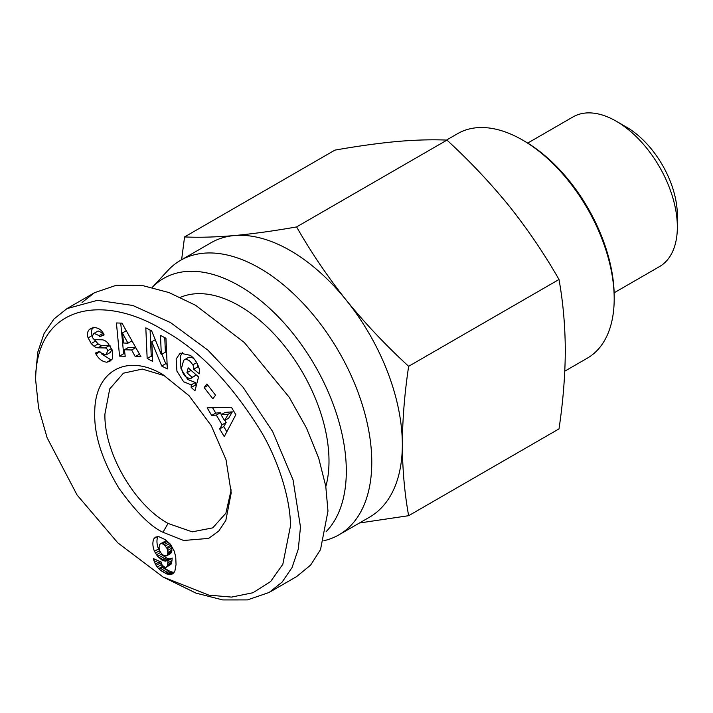 <?xml version="1.0" encoding="UTF-8"?>
<svg xmlns="http://www.w3.org/2000/svg" width="713" height="713" viewBox="0 0 713 713"><rect width="100%" height="100%" fill="white"/><g stroke="black" fill="none" stroke-linecap="round" stroke-linejoin="round"><path stroke-width="1.07" d="M162.974 532.263L183.66 540.49L208.606 538.404L218.731 531.087L225.825 520.454L231.217 492.897L226.03 459.733L211.235 425.616L189.097 395.751L162.965 374.664C127.155 352.962 94.793 370.68 94.749 412.034C93.911 434.627 101.977 460.028 118.937 488.253C136.165 512.139 150.844 526.809 162.974 532.263L168.063 523.449C134.213 504.822 104.053 452.523 104.909 414.066L109.722 388.924L123.411 373.184L142.279 369.076L164.578 375.706M231.164 489.849L225.896 513.2L212.715 527.87L192.234 531.845L168.063 523.449M182.35 352.365L180.229 356.669L181.004 368.799L187.706 379.423L195.326 382.498L191.253 384.851L183.633 381.776L176.931 371.152L176.156 359.013L180.139 353.149L190.469 355.377L192.038 356.758C195.228 359.584 197.653 363.648 199.301 368.96A12.424 7.175 60 0 1 199.364 373.808L193.669 369.209A5.036 2.905 -120 0 0 192.84 364.851L190.202 361.446C187.974 359.441 185.79 359.031 183.66 360.208L181.539 368.131C182.207 372.017 183.678 374.976 185.95 376.99L189.916 378.746L192.153 377.346L186.931 372.756L188.205 367.837L198.553 376.927L194.961 390.777L191.155 387.444L191.253 384.851M191.031 370.314L196.235 374.993L192.153 377.346M196.235 374.993L191.057 378.309M194.275 359.094C192.047 357.088 189.872 356.678 187.742 357.855L183.66 360.208M101.246 353.701L110.952 359.86L106.879 362.213C102.351 361.723 98.733 359.031 96.023 354.165L95.444 353.024L99.775 351.277L100.426 352.552L105.907 354.967L107.797 350.653A2.692 1.551 -120 0 0 106.014 348.202A2.692 1.551 -120 0 0 105.185 347.944L98.055 347.81A10.08 5.82 60 0 1 94.071 346.277L91.211 343.568L88.064 337.721C86.924 334.504 87.307 331.812 89.214 329.647L90.622 328.559M90.31 328.746L94.499 327.641C98.064 327.775 100.916 329.513 103.055 332.864L104.143 334.932L99.624 336.759L99.036 335.618L94.098 333.345L92.316 336.081A2.692 1.551 -120 0 0 95.043 339.691L102.03 339.816A10.08 5.82 60 0 1 105.132 340.787A10.08 5.82 60 0 1 107.725 342.846L112.699 350.858L112.422 358.853L109.936 361.241L106.879 362.213M92.271 327.882L89.214 329.647M93.287 327.303C91.38 329.459 90.997 332.151 92.137 335.368L92.325 335.868M35.65 379.958L38.582 407.996L47.111 437.746L77.057 494.974L117.77 542.807L162.983 576.969L208.847 595.141L231.547 597.093L252.972 592.744L270.619 581.532L282.82 564.304L290.289 526.969C291.305 509.92 283.596 470.081 261.475 432.123C231.618 383.844 199.239 350.065 164.346 330.77C103.991 293.088 35.908 304.308 35.65 379.958L35.65 374.067L37.798 352.097L44.063 333.55L54.001 318.969L66.986 308.604L94.481 292.713L82.048 302.499M162.983 576.969L195.915 593.091L222.741 599.927L247.438 599.909L269.149 592.458L282.125 582.084L292.045 567.566L298.31 549.046L300.476 526.969L293.061 479.92L272.624 431.508L242.91 387.025L207.911 350.145L170.532 322.597L132.787 305.458L97.503 300.307L66.986 308.604M110.248 345.948A2.692 1.551 -120 0 0 110.087 345.85A2.692 1.551 -120 0 0 109.258 345.591L105.185 347.944M269.149 592.45L296.653 576.576L310.636 565.088L320.52 549.598L327.98 511.096L325.77 486.275L318.684 458.103L306.394 427.836L289.193 397.221L244.309 342.498L195.567 305.271L168.999 292.562L141.932 285.396L116.388 285.236L94.481 292.713M161.584 553.903L166.486 557.94L162.412 560.293L157.618 556.398L154.445 551.309A16.221 9.367 60 0 1 154.07 538.529L155.915 536.969L158.946 536.711L165.327 539.67L170.452 544.242L174.328 551.309L175.737 557.031L176.049 564.616L174.917 570.899L173.054 573.555L170.781 574.526L166.869 574.027L160.666 570.498L157.225 567.085L154.507 562.352L153.348 558.609L161.174 561.996L162.199 565.275L165.327 567.53L166.405 567.209L167.323 565.792L168.125 560.365L165.229 561.149L162.412 560.293M166.486 557.94L167.974 558.546L163.901 560.899M167.974 558.546L169.302 558.796L165.229 561.149M169.302 558.796L165.755 561.14M169.828 558.787L171.022 558.546L166.949 560.899M171.022 558.546L168.125 560.365M172.198 558.012L168.081 560.676M172.163 558.324L171.967 560.489L167.885 562.842M171.967 560.489L171.708 562.2L167.635 564.553M171.708 562.2L171.396 563.439L167.323 565.792M171.396 563.439L166.967 566.585M171.04 564.233L166.405 567.209M155.452 559.518L153.839 560.454M157.707 560.498L154.507 562.352M159.088 561.095L159.4 561.755L155.327 564.108M159.4 561.755L160.14 563.074L156.067 565.418M160.14 563.074L161.298 564.732L157.225 567.085M161.298 564.732L162.653 566.3L158.571 568.653M162.653 566.3L163.411 567.031L159.338 569.384M163.411 567.031L164.739 568.145L160.666 570.498M164.739 568.145L166.272 569.224L162.199 571.576M166.272 569.224L167.992 570.266L163.919 572.619M167.992 570.266L169.418 571.024L165.345 573.377M169.418 571.024L170.942 571.674L166.869 574.027M170.942 571.674L172.359 572.084L168.277 574.437M172.359 572.084L173.669 572.254L169.587 574.607M173.812 572.78L170.781 574.526M173.669 572.254L174.213 572.218M173.054 573.555L171.878 574.232M156.067 536.934L154.917 537.593M157.377 536.622L154.07 538.529M221.083 414.743L224.542 420.572L228.24 414.217L221.083 414.743L225.156 412.39L232.313 411.864L228.615 418.219L224.542 420.572M228.24 414.217L232.313 411.864M224.907 420.358L226.155 422.452L223.757 426.57L226.832 431.748M212.554 407.711L215.745 413.085L220.388 412.747L221.449 414.529M211.672 415.438L207.171 407.845L231.386 407.23L235.825 414.708L224.256 436.632L219.684 428.923L222.082 424.805L216.315 415.1L211.672 415.438L215.745 413.085M220.388 412.747L216.315 415.1M226.155 422.452L222.082 424.805M223.757 426.57L219.684 428.923M150.078 330.057L151.245 356.17L152.448 356.794M161.913 354.218L165.781 363.683L167.118 364.379M164.748 337.632L165.398 352.204L161.325 354.557L160.478 335.422L165.96 338.256L167.323 368.933L161.708 366.036L151.78 341.732L152.653 361.357L147.172 358.523L145.808 327.846L151.646 330.859L161.325 354.557M151.245 356.17L147.172 358.523M155.265 339.727L151.78 341.732M161.708 366.036L165.781 363.683M112.021 349.236L110.39 352.409L106.317 354.762M94.009 339.299L98.144 343.924A10.08 5.82 -120 0 0 102.128 345.457L109.258 345.591M95.284 341.215L91.211 343.568M93.751 333.515L98.171 330.992L103.109 333.265L103.697 334.406L99.624 336.759M110.952 359.86L111.754 359.735M198.998 367.961L197.751 366.856L193.669 369.209L197.751 366.83A5.036 2.905 -120 0 0 197.751 364.753M191.004 370.404L186.931 372.756M195.326 382.498L195.237 385.091L191.155 387.444M195.237 385.091L196.218 385.947M215.567 395.198L212.813 398.745L204.15 387.551L206.895 384.004L215.567 395.198M207.946 385.359L204.15 387.551M123.625 343.033L127.957 343.176L122.413 332.953L123.625 343.033M127.957 343.176L131.985 340.859M122.413 332.953L126.272 330.725M135.728 347.632L131.655 349.985L124.427 349.753L128.5 347.4L135.728 347.632L139.552 354.272M120.738 323.096L123.634 353.755L124.909 353.791M123.634 353.755L119.561 356.108L116.424 322.953L121.985 323.141L140.978 356.803L135.247 356.616L131.655 349.985M124.427 349.753L125.212 356.286L119.561 356.108M139.32 354.263L135.247 356.616M159.516 550.329L161.548 553.876L163.972 555.596L166.575 555.873L167.421 554.892L167.849 552.388L167.181 548.68L164.213 544.634L161.396 543.458L159.748 544.384L159.088 547.326L159.516 550.329M160.238 543.859L165.469 541.105L169.614 543.502L171.744 548.101L171.869 551.131L170.594 553.529M161.396 543.458L165.469 541.105M162.724 543.778L166.797 541.425M164.213 544.634L168.286 542.281M165.541 545.855L169.614 543.502M166.699 547.584L170.772 545.231M167.181 548.68L171.263 546.327M167.671 550.454L171.744 548.101M167.849 552.388L171.922 550.035M167.787 553.484L171.869 551.131M167.421 554.892L171.494 552.539M166.735 555.766L170.808 553.413M166.575 555.873L170.657 553.52M157.921 536.622A16.221 9.367 -120 0 0 158.518 548.957L160.184 551.942M154.445 551.309L158.518 548.957M159.436 550.757L155.363 553.11M160.487 552.459L156.423 554.803M161.691 554.046L157.618 556.398M162.983 555.418L158.91 557.771M164.373 556.603L160.3 558.956M165.862 557.602L161.78 559.955M527.718 143.081L573.02 116.923A86.425 49.901 60 0 1 616.237 121.21L626.424 127.083A72.022 41.586 60 0 1 677.35 215.299L677.35 227.055A86.425 49.901 60 0 1 659.454 266.626L614.143 292.785M626.424 127.083L616.237 121.21A86.425 49.901 60 0 1 677.35 227.055M446.454 140.096L457.71 133.598A129.641 74.847 60 0 1 522.531 140.024L524.563 141.201A126.762 73.189 60 0 1 614.196 296.448L614.196 298.8A129.641 74.847 60 0 1 587.352 358.149L564.794 371.17M524.563 141.201L522.531 140.024A129.641 74.847 60 0 1 614.196 298.8M323.871 540.712A158.455 91.487 -120 0 0 338.96 534.821L369.521 517.183A158.455 91.487 -120 0 0 402.337 444.645A158.455 91.487 -120 0 0 346.313 300.253A158.455 91.487 -120 0 0 290.289 250.584A158.455 91.487 -120 0 0 234.274 235.566C215.593 237.162 199.016 237.616 184.56 236.93L334.914 150.122C357.471 146.138 378.246 143.251 397.239 141.477C415.929 139.891 432.497 139.436 446.953 140.113L296.599 226.921C274.042 230.914 253.267 233.793 234.274 235.566A158.455 91.487 -120 0 0 211.066 242.732L180.514 260.37A158.455 91.487 -120 0 0 167.751 270.619L152.27 287.384A151.254 87.325 -120 0 1 239.363 285.86A151.254 87.325 -120 0 1 334.575 408.068A151.254 87.325 -120 0 1 326.108 531.675M338.96 534.821A158.455 91.487 -120 0 0 363.247 407.854A158.455 91.487 -120 0 0 259.737 268.222A158.455 91.487 -120 0 0 180.514 260.37M325.823 486.587A126.762 73.189 -120 0 0 239.363 305.859A126.762 73.189 -120 0 0 180.398 297.366M359.45 522.994L408.647 515.695C404.592 493.351 402.488 469.671 402.337 444.645C402.488 419.431 404.592 393.326 408.647 366.304C386.089 345.618 365.306 323.604 346.313 300.253C327.632 276.733 311.064 252.286 296.599 226.921M408.647 366.304L559.001 279.496C544.536 254.14 527.968 229.693 509.287 206.164C490.294 182.822 469.51 160.808 446.953 140.113M408.647 515.695L559.001 428.887C563.047 401.874 565.151 375.76 565.311 350.555C565.151 325.529 563.047 301.84 559.001 279.496M184.56 236.93L181.619 259.737M92.2 335.538L88.127 337.891M99.989 351.705L95.961 354.031M107.797 350.653L111.638 348.434M102.128 345.457L98.055 347.81M98.144 343.924L94.071 346.277M103.109 333.265L99.036 335.618M196.672 362.641L192.84 364.851"/></g></svg>
